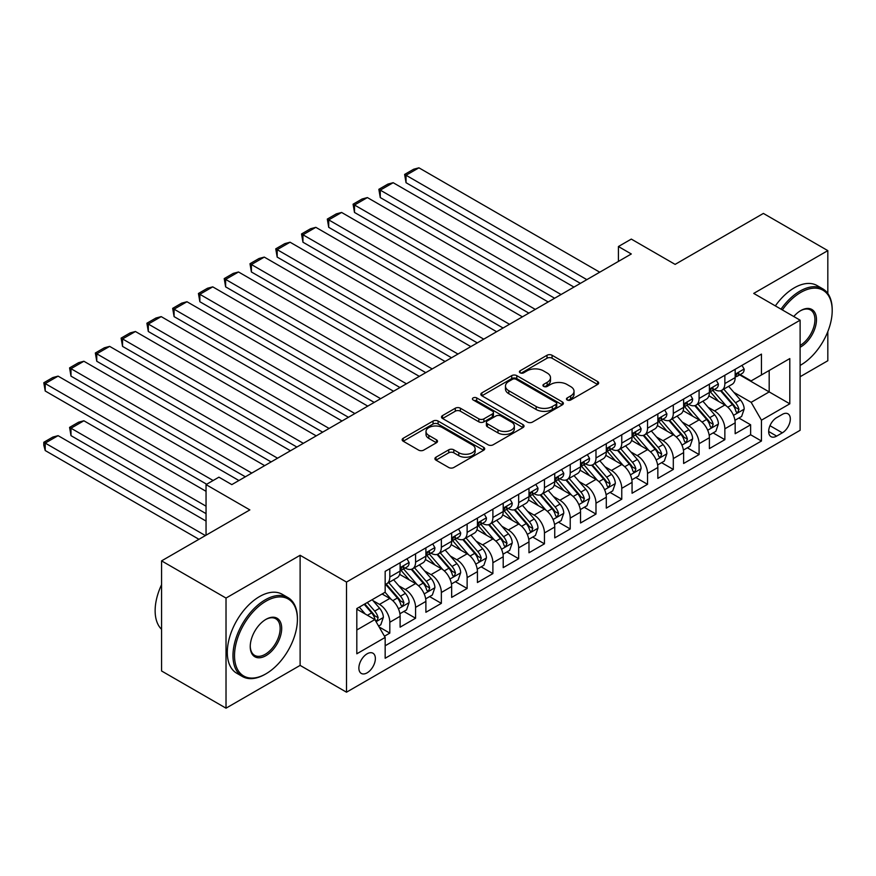 <?xml version="1.0" encoding="UTF-8"?>
<svg xmlns="http://www.w3.org/2000/svg" width="876" height="876" viewBox="0 0 876 876"><rect width="100%" height="100%" fill="white"/><g stroke="black" fill="none" stroke-linecap="round" stroke-linejoin="round"><path stroke-width="1.31" d="M567.199 399.982A2.508 1.445 0 0 0 570.736 399.982L597.618 384.465A3.581 2.07 0 0 0 598.669 383.009A3.581 2.07 0 0 0 597.618 381.542L552.077 355.262A3.581 2.07 0 0 0 547.018 355.262L520.147 370.778A2.508 1.445 0 0 0 519.413 371.796A2.508 1.445 0 0 0 520.147 372.815A2.508 1.445 0 0 0 523.684 372.815L527.166 370.811A11.454 6.614 0 0 1 543.35 370.811L547.15 373.001A11.454 6.614 0 0 1 550.5 377.676A11.454 6.614 0 0 1 547.15 382.352L543.668 384.356A2.508 1.445 0 0 0 542.934 385.385A2.508 1.445 0 0 0 543.668 386.404A2.508 1.445 0 0 0 547.215 386.404L550.686 384.4A11.454 6.614 0 0 1 566.882 384.4L570.67 386.59A11.454 6.614 0 0 1 574.032 391.254A11.454 6.614 0 0 1 570.67 395.93L567.199 397.945A2.508 1.445 0 0 0 566.465 398.963A2.508 1.445 0 0 0 567.199 399.982L567.199 397.945M367.121 672.845A11.662 6.734 120 0 0 374.742 662.563A11.662 6.734 120 0 0 372.957 653.222A11.662 6.734 120 0 0 367.121 653.803A11.662 6.734 120 0 0 359.499 664.074A11.662 6.734 120 0 0 361.295 673.425A11.662 6.734 120 0 0 367.121 672.845M435.963 457.206A3.581 2.07 0 0 0 434.912 458.663A3.581 2.07 0 0 0 435.963 460.13L448.742 467.499A3.581 2.07 0 0 0 453.801 467.499L483.651 450.264A3.581 2.07 0 0 0 484.702 448.808A3.581 2.07 0 0 0 483.651 447.34L438.11 421.06A3.581 2.07 0 0 0 433.051 421.06L403.201 438.285A3.581 2.07 0 0 0 402.15 439.752A3.581 2.07 0 0 0 403.201 441.208L418.629 450.122A3.581 2.07 0 0 0 423.688 450.122L436.467 442.741A3.581 2.07 0 0 0 437.518 441.285A3.581 2.07 0 0 0 436.467 439.829L428.813 435.405A9.57 5.53 0 0 1 426.01 431.496A9.57 5.53 0 0 1 431.923 426.393A9.57 5.53 0 0 1 442.347 427.587L472.328 444.899A9.57 5.53 0 0 1 475.131 448.808A9.57 5.53 0 0 1 469.218 453.91A9.57 5.53 0 0 1 458.794 452.717L453.801 449.826A3.581 2.07 0 0 0 448.742 449.826L435.963 457.206L435.963 460.13M827.82 293.493L827.82 250.624L763.39 213.426L675.111 264.388L631.3 239.093L618.412 246.528L631.3 253.974L231.811 484.614L218.923 477.168L206.046 484.614L206.046 535.203M226.019 598.067L226.019 708.18L300.118 665.399L300.118 555.285L226.019 598.067L161.578 560.87L249.857 509.909L206.046 484.614M300.118 555.285L346.502 582.069L800.116 320.189L800.116 430.302L346.502 692.193L346.502 582.069M827.82 250.624L753.721 293.405L800.116 320.189M527.418 422.079A3.581 2.07 0 0 0 532.477 422.079L562.326 404.843A3.581 2.07 0 0 0 563.377 403.387A3.581 2.07 0 0 0 562.326 401.92L516.785 375.629A3.581 2.07 0 0 0 511.726 375.629L481.877 392.864A3.581 2.07 0 0 0 480.825 394.331A3.581 2.07 0 0 0 481.877 395.788L527.418 422.079M474.146 400.529A2.508 1.445 0 0 1 476.697 400.88L476.697 397.901L522.983 424.63A3.581 2.07 0 0 1 524.034 426.097A3.581 2.07 0 0 1 522.983 427.554L493.133 444.789A3.581 2.07 0 0 1 488.074 444.789L442.544 418.498L442.544 415.574A3.581 2.07 0 0 0 441.493 417.042A3.581 2.07 0 0 0 442.544 418.498M442.544 415.574L455.312 408.205A3.581 2.07 0 0 1 460.371 408.205L478.844 418.859A3.581 2.07 0 0 0 483.902 418.859L492.378 413.976A3.581 2.07 0 0 0 493.429 412.508A3.581 2.07 0 0 0 492.378 411.052L473.149 399.949A2.508 1.445 0 0 1 472.416 398.93A2.508 1.445 0 0 1 473.96 397.595A2.508 1.445 0 0 1 476.697 397.901M226.019 708.18L161.578 670.983L161.578 560.87M800.116 376.735L827.82 360.737L827.82 331.61M384.454 636.206L389.809 633.118L379.111 626.942M373.023 600.662L379.494 604.396A14.574 8.421 60 0 1 389.809 622.256L400.113 616.299L400.113 627.161L415.574 618.237L403.847 611.459M398.799 585.781L405.27 589.515A14.574 8.421 60 0 1 415.574 607.375L425.889 601.418L425.889 612.28L441.351 603.356L429.623 596.589M424.575 570.9L431.036 574.634A14.574 8.421 60 0 1 441.351 592.494L451.655 586.537L451.655 597.399L467.127 588.475L455.4 581.708M450.341 556.019L456.812 559.753A14.574 8.421 60 0 1 467.127 577.612L477.431 571.656L477.431 582.518L492.892 573.594L481.165 566.827M476.117 541.138L482.588 544.872A14.574 8.421 60 0 1 492.892 562.731L503.207 556.775L503.207 567.637L518.669 558.713L506.941 551.946M501.893 526.257L508.365 529.991A14.574 8.421 60 0 1 518.669 547.85L528.984 541.905L528.984 552.767L544.445 543.832L532.717 537.065M527.659 511.376L534.13 515.121A14.574 8.421 60 0 1 544.445 532.969L554.749 527.024L554.749 537.886L570.221 528.951L558.494 522.184M553.435 496.495L559.906 500.24A14.574 8.421 60 0 1 570.221 518.088L580.525 512.142L580.525 523.005L595.987 514.07L584.259 507.303M579.211 481.625L585.683 485.359A14.574 8.421 60 0 1 595.987 503.207L606.302 497.261L606.302 508.124L621.763 499.2L610.035 492.421M604.987 466.744L611.448 470.478A14.574 8.421 60 0 1 621.763 488.337L632.067 482.38L632.067 493.243L647.539 484.319L635.812 477.54M630.753 451.863L637.224 455.597A14.574 8.421 60 0 1 647.539 473.456L657.843 467.499L657.843 478.362L673.305 469.437L661.577 462.659M656.529 436.982L663.001 440.716A14.574 8.421 60 0 1 673.305 458.575L683.619 452.618L683.619 463.481L699.081 454.556L687.353 447.789M682.305 422.101L688.777 425.835A14.574 8.421 60 0 1 699.081 443.694L709.396 437.737L709.396 448.6L724.857 439.675L724.857 428.813A14.574 8.421 -120 0 0 714.542 410.954L708.071 407.22M713.13 432.908L724.857 439.675M400.113 616.299A14.574 8.421 -120 0 0 389.809 598.439L382.067 593.983M425.889 601.418A14.574 8.421 -120 0 0 415.574 583.558L399.642 574.36M451.655 586.537A14.574 8.421 -120 0 0 441.351 568.688L425.407 559.479M477.431 571.656A14.574 8.421 -120 0 0 467.127 553.807L451.184 544.598M503.207 556.775A14.574 8.421 -120 0 0 492.892 538.926L476.96 529.717M528.984 541.905A14.574 8.421 -120 0 0 518.669 524.045L502.736 514.836M554.749 527.024A14.574 8.421 -120 0 0 544.445 509.164L528.502 499.966M580.525 512.142A14.574 8.421 -120 0 0 570.221 494.283L554.278 485.085M606.302 497.261A14.574 8.421 -120 0 0 595.987 479.402L580.054 470.204M632.067 482.38A14.574 8.421 -120 0 0 621.763 464.521L605.82 455.323M657.843 467.499A14.574 8.421 -120 0 0 647.539 449.64L631.596 440.442M683.619 452.618A14.574 8.421 -120 0 0 673.305 434.759L657.372 425.561M709.396 437.737A14.574 8.421 -120 0 0 699.081 419.889L683.138 410.68M782.334 414.381L776.662 417.655A11.3 6.526 120 0 0 769.281 427.608A11.3 6.526 120 0 0 771.011 436.664A11.3 6.526 120 0 0 776.662 436.106L782.334 432.832A11.3 6.526 120 0 0 789.714 422.878A11.3 6.526 120 0 0 787.984 413.822A11.3 6.526 120 0 0 782.334 414.381M356.817 629.986L374.851 619.573L385.166 637.432L385.166 658.259L761.452 441.011L761.452 420.184L751.148 402.325L733.847 392.339M385.166 637.432L356.817 653.792L356.817 608.557L385.166 592.198L385.166 571.36L761.452 354.112L761.452 374.95L789.802 358.58L789.802 403.814L761.452 420.184M405.128 568.009L405.27 568.086A14.574 8.421 60 0 0 412.563 568.809L422.867 562.863A14.574 8.421 -120 0 0 425.889 556.183L425.889 547.85M430.904 553.128L431.036 553.205A14.574 8.421 60 0 0 438.329 553.928L448.643 547.982A14.574 8.421 -120 0 0 451.655 541.302L451.655 532.969M456.681 538.247L456.812 538.324A14.574 8.421 60 0 0 464.105 539.047L474.409 533.101A14.574 8.421 -120 0 0 477.431 526.421L477.431 518.088M482.457 523.366L482.588 523.443A14.574 8.421 60 0 0 489.881 524.166L500.185 518.22A14.574 8.421 -120 0 0 503.207 511.54L503.207 503.207M508.222 508.485L508.365 508.573A14.574 8.421 60 0 0 515.646 509.295L525.961 503.339A14.574 8.421 -120 0 0 528.984 496.659L528.984 488.326M533.999 493.615L534.13 493.692A14.574 8.421 60 0 0 541.423 494.414L551.738 488.458A14.574 8.421 -120 0 0 554.749 481.789L554.749 473.456M559.775 478.734L559.906 478.811A14.574 8.421 60 0 0 567.199 479.533L577.503 473.577A14.574 8.421 -120 0 0 580.525 466.908L580.525 458.575M585.54 463.853L585.683 463.93A14.574 8.421 60 0 0 592.964 464.652L603.279 458.695A14.574 8.421 -120 0 0 606.302 452.027L606.302 443.694M611.317 448.972L611.448 449.049A14.574 8.421 60 0 0 618.741 449.771L629.056 443.814A14.574 8.421 -120 0 0 632.067 437.146L632.067 428.813M637.093 434.091L637.224 434.167A14.574 8.421 60 0 0 644.517 434.89L654.821 428.933A14.574 8.421 -120 0 0 657.843 422.265L657.843 413.932M662.869 419.21L663.001 419.286A14.574 8.421 60 0 0 670.293 420.009L680.597 414.063A14.574 8.421 -120 0 0 683.619 407.384L683.619 399.051M688.635 404.329L688.777 404.405A14.574 8.421 60 0 0 696.059 405.128L706.374 399.182A14.574 8.421 -120 0 0 709.396 392.503L709.396 384.17M385.166 645.765L750.633 434.759L750.633 424.794L735.161 433.719L735.161 422.856A14.574 8.421 -120 0 0 724.857 405.008L708.914 395.799M714.411 389.448L714.542 389.524A14.574 8.421 -120 0 0 721.835 390.247A14.574 8.421 -120 0 0 724.857 383.579L724.857 375.246M721.835 390.247L732.15 384.301A14.574 8.421 -120 0 0 735.161 377.622L735.161 369.289M389.809 568.677L389.809 577.021A14.574 8.421 60 0 1 386.787 583.69A14.574 8.421 60 0 1 385.166 584.281M386.787 583.69L397.091 577.733A14.574 8.421 -120 0 0 400.113 571.064L400.113 562.731M415.574 553.807L415.574 562.14A14.574 8.421 60 0 1 412.563 568.809M441.351 538.926L441.351 547.259A14.574 8.421 60 0 1 438.329 553.928M467.127 524.045L467.127 532.378A14.574 8.421 60 0 1 464.105 539.047M492.892 509.164L492.892 517.497A14.574 8.421 60 0 1 489.881 524.166M518.669 494.283L518.669 502.616A14.574 8.421 60 0 1 515.646 509.295M544.445 479.402L544.445 487.735A14.574 8.421 60 0 1 541.423 494.414M570.221 464.521L570.221 472.854A14.574 8.421 60 0 1 567.199 479.533M595.987 449.64L595.987 457.973A14.574 8.421 60 0 1 592.964 464.652M621.763 434.759L621.763 443.092A14.574 8.421 60 0 1 618.741 449.771M647.539 419.878L647.539 428.211A14.574 8.421 60 0 1 644.517 434.89M673.305 405.008L673.305 413.341A14.574 8.421 60 0 1 670.293 420.009M699.081 390.127L699.081 398.46A14.574 8.421 60 0 1 696.059 405.128M699.081 443.694L699.081 454.556M673.305 458.575L673.305 469.437M647.539 473.456L647.539 484.319M621.763 488.337L621.763 499.2M595.987 503.207L595.987 514.07M570.221 518.088L570.221 528.951M544.445 532.969L544.445 543.832M518.669 547.85L518.669 558.713M492.892 562.731L492.892 573.594M467.127 577.612L467.127 588.475M441.351 592.494L441.351 603.356M415.574 607.375L415.574 618.237M389.809 622.256L389.809 633.118M374.851 619.573L356.817 609.159M751.148 402.325L769.183 391.911L769.183 370.482L789.802 358.58M739.673 374.873L789.802 403.814M740.187 374.567L751.148 380.896L761.452 374.95M300.118 665.399L346.502 692.193M618.412 246.528L618.412 261.409M738.906 418.027L750.633 424.794M750.633 434.759L761.452 441.011M568.195 400.343L570.67 398.909A11.454 6.614 0 0 0 574.032 394.233L574.032 391.254M550.5 377.676L550.5 380.655A11.454 6.614 0 0 1 547.15 385.33L544.675 386.754M597.574 384.498L552.077 358.229A3.581 2.07 0 0 0 547.018 358.229L521.143 373.176M562.283 404.865L516.785 378.607A3.581 2.07 0 0 0 511.726 378.607L481.92 395.81M555.997 404.405A2.508 1.445 0 0 0 556.731 403.387A2.508 1.445 0 0 0 555.997 402.358L516.03 379.286A2.508 1.445 0 0 0 512.493 379.286L508.825 381.399A11.454 6.614 0 0 0 505.463 386.075A11.454 6.614 0 0 0 508.825 390.751L536.145 406.519A11.454 6.614 0 0 0 552.329 406.519L555.997 404.405L555.997 407.384A2.508 1.445 0 0 0 556.731 406.355L556.731 403.387M505.463 386.075L505.463 389.053A11.454 6.614 0 0 0 508.825 393.729L508.825 390.751M555.997 407.384L552.329 409.497A11.454 6.614 0 0 1 536.145 409.497L508.825 393.729M442.588 418.531L455.312 411.183L455.312 408.205M493.429 412.508L493.429 415.487A3.581 2.07 0 0 1 492.378 416.943L483.902 421.838A3.581 2.07 0 0 1 478.844 421.838L460.371 411.183A3.581 2.07 0 0 0 455.312 411.183M476.697 400.88L522.939 427.587M498.006 429.93A9.57 5.53 0 0 0 508.43 431.123A9.57 5.53 0 0 0 514.343 426.021A9.57 5.53 0 0 0 511.54 422.112L500.973 416.012A3.581 2.07 0 0 0 495.915 416.012L487.439 420.907A3.581 2.07 0 0 0 486.399 422.374A3.581 2.07 0 0 0 487.439 423.831L498.006 429.93L498.006 432.908A9.57 5.53 0 0 0 508.43 434.102A9.57 5.53 0 0 0 514.343 428.999L514.343 426.021M486.399 422.374L486.399 425.342A3.581 2.07 0 0 0 487.439 426.809L487.439 423.831M498.006 432.908L487.439 426.809M475.131 448.808L475.131 451.786A9.57 5.53 0 0 1 469.218 456.889A9.57 5.53 0 0 1 458.794 455.684L453.801 452.804A3.581 2.07 0 0 0 448.742 452.804L436.007 460.152M426.01 431.496L426.01 434.474A9.57 5.53 0 0 0 428.813 438.383L428.813 435.405M436.423 442.774L428.813 438.383M483.607 450.297L438.11 424.028A3.581 2.07 0 0 0 433.051 424.028L403.245 441.241M734.942 420.305L741.611 416.461L744.184 409.015A9.658 5.574 -120 0 0 740.417 399.949L728.646 386.316M726.292 405.949L712.823 390.368M406.037 242.214L528.852 313.115L354.495 212.452L353.083 204.196L362.095 198.994L367.383 197.571L354.495 205.017L354.495 212.452M718.627 401.405L710.819 392.36A23.148 13.359 -120 0 0 710.097 391.561M720.521 390.773L732.435 404.57A9.658 5.574 60 0 1 735.873 411.216L736.574 412.366L737.888 412.18L738.972 409.431A9.658 5.574 -120 0 0 735.522 402.774L723.751 389.141M721.222 390.554L734.022 405.369A4.917 2.836 60 0 1 735.26 407.296L738.972 409.431M586.843 279.641L406.037 175.255L406.037 182.701L580.394 283.364M741.994 365.347L744.184 369.146A9.658 5.574 60 0 1 742.18 373.417L737.285 376.242A9.658 5.574 -120 0 0 738.972 374.019L738.764 373.165M599.731 272.195L418.925 167.82L406.037 175.255L404.624 174.434L413.647 169.232L418.925 167.82M735.49 376.691L735.522 376.691A9.658 5.574 -120 0 0 737.285 376.242M737.723 373.296L738.972 374.019C738.358 372.563 737.329 373.154 735.873 375.804A9.658 5.574 60 0 1 735.161 377.173M406.037 182.701L404.624 174.434M800.116 365.423L800.763 365.051L800.116 365.423A44.468 25.678 120 0 0 800.752 365.051A44.468 25.678 120 0 0 800.763 365.051A44.468 25.678 120 0 0 832.2 310.586A44.468 25.678 120 0 0 800.752 292.431A44.468 25.678 120 0 0 782.356 309.929M781.02 309.162A45.563 26.302 -60 0 1 799.985 291.095A45.563 26.302 -60 0 1 822.761 288.839A45.563 26.302 -60 0 1 832.2 309.699L832.2 310.586M793.765 316.521A22.229 12.833 -60 0 1 800.752 310.586A22.229 12.833 -60 0 1 816.476 319.663A22.229 12.833 -60 0 1 800.752 346.896A22.229 12.833 -60 0 1 800.116 347.257M775.359 305.888A45.563 26.302 -60 0 1 794.313 287.821A45.563 26.302 -60 0 1 817.089 285.565L822.761 288.839M800.116 345.483A21.144 12.209 120 0 0 813.815 326.847A21.144 12.209 120 0 0 810.552 309.995A21.144 12.209 120 0 0 800.368 310.827M265.187 674.257L265.965 673.808A44.468 25.678 120 0 0 297.413 619.354A44.468 25.678 120 0 0 265.965 601.199A44.468 25.678 120 0 0 234.516 655.653A44.468 25.678 120 0 0 265.965 673.808L265.187 674.257A45.563 26.302 -60 0 1 242.411 676.513A45.563 26.302 -60 0 1 235.425 640.006A45.563 26.302 -60 0 1 265.187 599.852A45.563 26.302 -60 0 1 287.974 597.596A45.563 26.302 -60 0 1 297.413 618.456L297.413 619.354M265.965 655.653A22.229 12.833 -60 0 1 250.24 646.576A22.229 12.833 -60 0 1 265.965 619.354L265.965 619.354A22.229 12.833 -60 0 1 281.689 628.431A22.229 12.833 -60 0 1 265.965 655.653M250.251 646.127A21.144 12.209 120 0 0 254.62 655.368A21.144 12.209 120 0 0 265.187 654.317A21.144 12.209 120 0 0 279.006 635.691A21.144 12.209 120 0 0 275.765 618.752A21.144 12.209 120 0 0 265.57 619.584M242.411 676.513L236.739 673.239A45.563 26.302 -60 0 1 229.753 636.732A45.563 26.302 -60 0 1 259.526 596.578A45.563 26.302 -60 0 1 282.302 594.322L287.974 597.596M161.578 629.318A45.563 26.302 -60 0 1 161.578 584.675M709.177 435.186L715.834 431.342L718.408 423.896A9.658 5.574 -120 0 0 714.652 414.83L702.87 401.197M700.515 420.83L687.058 405.249M380.272 257.095L503.076 327.996L328.719 227.333L327.306 219.077L336.329 213.864L341.607 212.452L328.719 219.898L328.719 227.333M692.85 416.286L685.043 407.241A23.148 13.359 -120 0 0 684.331 406.442M694.745 405.654L706.658 419.44A9.658 5.574 60 0 1 710.107 426.097L710.808 427.247L712.111 427.061L713.195 424.312A9.658 5.574 -120 0 0 709.757 417.655L697.975 404.022M695.445 405.424L708.246 420.25A4.917 2.836 60 0 1 709.483 422.166L713.195 424.312M683.4 450.067L690.058 446.223L692.642 438.777A9.658 5.574 -120 0 0 688.875 429.711L677.104 416.078M674.739 435.711L661.281 420.119M354.495 271.976L477.3 342.877L302.954 242.214L301.53 233.958L310.553 228.745L315.831 227.333L302.954 234.779L302.954 242.214M667.085 431.167L659.267 422.123A23.148 13.359 -120 0 0 658.555 421.323M668.979 420.535L680.882 434.321A9.658 5.574 60 0 1 684.331 440.978L685.032 442.128L686.335 441.942L687.419 439.194A9.658 5.574 -120 0 0 683.981 432.536L672.199 418.903M669.68 420.305L682.47 435.131A4.917 2.836 60 0 1 683.718 437.047L687.419 439.194M657.624 464.948L664.293 461.105L666.866 453.659A9.658 5.574 -120 0 0 663.099 444.592L651.328 430.959M648.963 450.582L635.505 435M328.719 286.857L451.534 357.758L277.177 257.095L275.754 248.839L284.777 243.627L290.065 242.214L277.177 249.66L277.177 257.095M641.309 446.048L633.501 437.004A23.148 13.359 -120 0 0 632.779 436.204M643.203 435.416L655.117 449.202A9.658 5.574 60 0 1 658.555 455.859L659.256 456.998L660.57 456.823L661.654 454.075A9.658 5.574 -120 0 0 658.205 447.417L646.433 433.784M643.904 435.186L656.704 450.012A4.917 2.836 60 0 1 657.942 451.928L661.654 454.075M631.859 479.829L638.516 475.986L641.09 468.54A9.658 5.574 -120 0 0 637.334 459.473L625.552 445.84M623.197 465.463L609.74 449.881M302.954 301.738L425.758 372.639L251.401 271.976L249.989 263.72L259 258.508L264.289 257.095L251.401 264.541L251.401 271.976M615.532 460.929L607.725 451.885A23.148 13.359 -120 0 0 607.002 451.074M617.427 450.297L629.34 464.083A9.658 5.574 60 0 1 632.779 470.74L633.49 471.879L634.793 471.704L635.877 468.956A9.658 5.574 -120 0 0 632.428 462.298L620.657 448.665M618.127 450.067L630.928 464.882A4.917 2.836 60 0 1 632.165 466.809L635.877 468.956M561.067 294.522L380.272 190.136L380.272 197.571L554.628 298.234M716.218 380.228L718.408 384.016A9.658 5.574 60 0 1 716.415 388.298L711.509 391.123A9.658 5.574 -120 0 0 713.195 388.9L712.987 388.046M573.955 287.076L393.16 182.701L380.272 190.136L378.848 189.315L387.871 184.113L393.16 182.701M709.713 391.572L709.757 391.572A9.658 5.574 -120 0 0 711.509 391.123M711.947 388.178L713.195 388.9C712.593 387.444 711.553 388.035 710.107 390.685A9.658 5.574 60 0 1 709.396 392.054M380.272 197.571L378.848 189.315M535.291 309.403L353.083 204.196M690.452 395.109L692.642 398.898A9.658 5.574 60 0 1 690.638 403.179L685.744 406.004A9.658 5.574 -120 0 0 687.419 403.781L687.222 402.916M548.179 301.957L367.383 197.571M683.937 406.453L683.981 406.453A9.658 5.574 -120 0 0 685.744 406.004M686.171 403.059L687.419 403.781C686.817 402.325 685.788 402.916 684.331 405.566A9.658 5.574 60 0 1 683.619 406.935M509.525 324.284L327.306 219.077M664.676 409.99L666.866 413.779A9.658 5.574 60 0 1 664.862 418.06L659.967 420.885A9.658 5.574 -120 0 0 661.654 418.662L661.446 417.797M522.403 316.838L341.607 212.452M658.172 421.334L658.205 421.334A9.658 5.574 -120 0 0 659.967 420.885M660.405 417.94L661.654 418.662C661.041 417.206 660.011 417.797 658.555 420.447A9.658 5.574 60 0 1 657.843 421.816M483.749 339.154L301.53 233.958M638.9 424.871L641.09 428.66A9.658 5.574 60 0 1 639.097 432.93L634.191 435.766A9.658 5.574 -120 0 0 635.877 433.532L635.669 432.678M496.637 331.719L315.831 227.333M632.395 436.215L632.428 436.215A9.658 5.574 -120 0 0 634.191 435.766M634.629 432.821L635.877 433.532C635.264 432.087 634.235 432.678 632.779 435.328A9.658 5.574 60 0 1 632.067 436.697M606.082 494.71L612.74 490.867L615.313 483.421A9.658 5.574 -120 0 0 611.558 474.354L599.786 460.721M597.421 480.344L583.963 464.762M277.177 316.619L399.982 387.52L225.625 286.857L224.212 278.601L233.235 273.389L238.513 271.976L225.625 279.411L225.625 286.857M589.767 475.81L581.949 466.766A23.148 13.359 -120 0 0 581.237 465.955M591.661 465.178L603.564 478.964A9.658 5.574 60 0 1 607.013 485.622L607.714 486.76L609.017 486.574L610.101 483.837A9.658 5.574 -120 0 0 606.663 477.179L594.881 463.546M592.362 464.948L605.152 479.763A4.917 2.836 60 0 1 606.4 481.69L610.101 483.837M457.973 354.035L275.754 248.839M613.123 439.752L615.313 443.541A9.658 5.574 60 0 1 613.32 447.811L608.426 450.647A9.658 5.574 -120 0 0 610.101 448.413L609.904 447.559M470.861 346.6L290.065 242.214M606.619 451.096L606.663 451.096A9.658 5.574 -120 0 0 608.426 450.647M608.853 447.702L610.101 448.413C609.499 446.968 608.47 447.559 607.013 450.198A9.658 5.574 60 0 1 606.302 451.578M580.306 509.591L586.964 505.737L589.548 498.302A9.658 5.574 -120 0 0 585.781 489.235L574.01 475.602M571.645 495.225L558.187 479.643M251.401 331.5L374.205 402.402L199.859 301.738L198.436 293.482L207.459 288.27L212.748 286.857L199.859 294.292L199.859 301.738M563.991 490.691L556.183 481.647A23.148 13.359 -120 0 0 555.461 480.836M565.885 480.059L577.799 493.845A9.658 5.574 60 0 1 581.237 500.503L581.938 501.641L583.241 501.455L584.336 498.718A9.658 5.574 -120 0 0 580.887 492.06L569.115 478.427M566.586 479.829L579.386 494.644A4.917 2.836 60 0 1 580.624 496.572L584.336 498.718M432.196 368.916L249.989 263.72M587.358 454.633L589.548 458.422A9.658 5.574 60 0 1 587.544 462.692L582.649 465.517A9.658 5.574 -120 0 0 584.336 463.295L584.128 462.44M445.085 361.481L264.289 257.095M580.843 465.977L580.887 465.977A9.658 5.574 -120 0 0 582.649 465.517M583.087 462.583L584.336 463.295C583.723 461.838 582.693 462.44 581.237 465.079A9.658 5.574 60 0 1 580.525 466.459M554.541 524.461L561.198 520.618L563.772 513.183A9.658 5.574 -120 0 0 560.016 504.116L548.234 490.472M545.879 510.106L532.422 494.524M225.625 346.37L348.44 417.283L174.083 316.619L172.671 308.363L181.682 303.151L186.971 301.738L174.083 309.173L174.083 316.619M538.214 505.572L530.407 496.528A23.148 13.359 -120 0 0 529.684 495.717M540.109 494.929L552.022 508.726A9.658 5.574 60 0 1 555.461 515.373L556.172 516.522L557.475 516.336L558.559 513.588A9.658 5.574 -120 0 0 555.11 506.941L543.339 493.308M540.81 494.71L553.61 509.525A4.917 2.836 60 0 1 554.847 511.453L558.559 513.588M406.431 383.798L224.212 278.601M561.582 469.503L563.772 473.303A9.658 5.574 60 0 1 561.768 477.573L556.873 480.398A9.658 5.574 -120 0 0 558.559 478.176L558.351 477.321M419.319 376.362L238.513 271.976M555.077 480.858L555.11 480.858A9.658 5.574 -120 0 0 556.873 480.398M557.311 477.453L558.559 478.176C557.946 476.719 556.917 477.321 555.461 479.96A9.658 5.574 60 0 1 554.749 481.34M528.765 539.342L535.422 535.499L537.995 528.064A9.658 5.574 -120 0 0 534.24 518.986L522.457 505.353M520.103 524.987L506.646 509.405M199.859 361.251L322.664 432.164L148.307 331.5L146.894 323.233L155.917 318.032L161.195 316.619L148.307 324.054L148.307 331.5M512.438 520.453L504.631 511.409A23.148 13.359 -120 0 0 503.919 510.599M514.332 509.81L526.246 523.607A9.658 5.574 60 0 1 529.695 530.254L530.396 531.404L531.699 531.217L532.783 528.469A9.658 5.574 -120 0 0 529.345 521.822L517.563 508.19M515.033 509.591L527.834 524.406A4.917 2.836 60 0 1 529.071 526.334L532.783 528.469M380.655 398.679L198.436 293.482M535.805 484.384L537.995 488.184A9.658 5.574 60 0 1 536.002 492.454L531.108 495.279A9.658 5.574 -120 0 0 532.783 493.057L532.586 492.202M393.543 391.243L212.748 286.857M529.301 495.739L529.345 495.739A9.658 5.574 -120 0 0 531.108 495.279M531.535 492.334L532.783 493.057C532.181 491.6 531.141 492.202 529.695 494.841A9.658 5.574 60 0 1 528.984 496.221M502.988 554.223L509.646 550.38L512.23 542.945A9.658 5.574 -120 0 0 508.463 533.867L496.692 520.235M494.327 539.868L480.869 524.286M174.083 376.132L296.887 447.045L122.541 346.381L121.118 338.114L130.141 332.913L135.419 331.5L122.541 338.935L122.541 346.381M486.673 535.324L478.854 526.29A23.148 13.359 -120 0 0 478.143 525.48M488.567 524.691L500.47 538.488A9.658 5.574 60 0 1 503.919 545.135L504.62 546.285L505.923 546.098L507.007 543.35A9.658 5.574 -120 0 0 503.569 536.703L491.786 523.06M489.268 524.472L502.058 539.288A4.917 2.836 60 0 1 503.306 541.215L507.007 543.35M477.212 569.104L483.88 565.261L486.454 557.826A9.658 5.574 -120 0 0 482.687 548.748L470.916 535.116M468.55 554.749L455.093 539.167M148.307 391.014L271.122 461.915L96.765 361.251L95.342 352.995L104.364 347.794L109.653 346.381L96.765 353.816L96.765 361.251M460.896 550.205L453.089 541.16A23.148 13.359 -120 0 0 452.366 540.361M462.791 539.572L474.704 553.369A9.658 5.574 60 0 1 478.143 560.016L478.844 561.166L480.157 560.979L481.242 558.231A9.658 5.574 -120 0 0 477.792 551.573L466.021 537.941M463.492 539.353L476.292 554.169A4.917 2.836 60 0 1 477.53 556.096L481.242 558.231M451.447 583.985L458.104 580.142L460.677 572.696A9.658 5.574 -120 0 0 456.922 563.629L445.139 549.997M442.785 569.63L429.328 554.048M122.541 405.895L245.346 476.796L70.989 376.132L69.576 367.876L78.599 362.675L83.877 361.251L70.989 368.697L70.989 376.132M435.12 565.086L427.313 556.041A23.148 13.359 -120 0 0 426.59 555.242M437.014 554.453L448.928 568.239A9.658 5.574 60 0 1 452.377 574.897L453.078 576.047L454.381 575.861L455.465 573.112A9.658 5.574 -120 0 0 452.016 566.454L440.245 552.822M437.715 554.234L450.516 569.05A4.917 2.836 60 0 1 451.753 570.966L455.465 573.112M425.67 598.866L432.328 595.023L434.901 587.577A9.658 5.574 -120 0 0 431.145 578.51L419.374 564.878M417.009 584.511L403.551 568.918M96.765 420.776L206.681 484.242L45.213 391.014L43.8 382.757L52.823 377.545L58.101 376.132L45.213 383.579L45.213 391.014M409.355 579.967L401.536 570.922A23.148 13.359 -120 0 0 400.825 570.123M411.249 569.334L423.152 583.12A9.658 5.574 60 0 1 426.601 589.778L427.302 590.928L428.605 590.742L429.689 587.993A9.658 5.574 -120 0 0 426.251 581.335L414.468 567.703M411.95 569.104L424.74 583.931A4.917 2.836 60 0 1 425.988 585.847L429.689 587.993M399.894 613.747L406.552 609.904L409.136 602.458A9.658 5.574 -120 0 0 405.369 593.391L393.598 579.759M206.046 506.186L70.989 428.222L83.877 420.776L206.046 491.305M391.233 599.381L385.068 592.253M70.989 435.657L69.576 427.4L70.989 428.222L70.989 435.657L206.046 513.632M383.579 594.848L382.571 593.687M385.473 584.215L397.386 598.001A9.658 5.574 60 0 1 400.825 604.659L401.526 605.798L402.829 605.623L403.924 602.874A9.658 5.574 -120 0 0 400.474 596.217L388.703 582.584M386.174 583.985L398.974 598.812A4.917 2.836 60 0 1 400.212 600.728L403.924 602.874M69.576 427.4L78.599 422.188L83.877 420.776M354.879 413.56L172.671 308.363M510.04 499.265L512.23 503.065A9.658 5.574 60 0 1 510.226 507.335L505.332 510.16A9.658 5.574 -120 0 0 507.007 507.938L506.81 507.084M367.767 406.114L186.971 301.738M503.525 510.609L503.569 510.609A9.658 5.574 -120 0 0 505.332 510.16M505.759 507.215L507.007 507.938C506.405 506.481 505.375 507.073 503.919 509.722A9.658 5.574 60 0 1 503.207 511.102M329.113 428.441L146.894 323.233M484.264 514.146L486.454 517.946A9.658 5.574 60 0 1 484.45 522.216L479.555 525.042A9.658 5.574 -120 0 0 481.242 522.819L481.034 521.965M341.99 420.995L161.195 316.619M477.759 525.49L477.792 525.49A9.658 5.574 -120 0 0 479.555 525.042M479.993 522.096L481.242 522.819C480.628 521.362 479.599 521.954 478.143 524.604A9.658 5.574 60 0 1 477.431 525.972M303.337 443.322L121.118 338.114M458.487 529.027L460.677 532.816A9.658 5.574 60 0 1 458.685 537.097L453.779 539.923A9.658 5.574 -120 0 0 455.465 537.7L455.257 536.846M316.225 435.876L135.419 331.5M451.983 540.372L452.016 540.372A9.658 5.574 -120 0 0 453.779 539.923M454.217 536.977L455.465 537.7C454.852 536.243 453.823 536.835 452.377 539.485A9.658 5.574 60 0 1 451.655 540.853M277.561 458.203L95.342 352.995M432.711 543.908L434.901 547.697A9.658 5.574 60 0 1 432.908 551.979L428.014 554.804A9.658 5.574 -120 0 0 429.689 552.581L429.492 551.716M290.449 450.757L109.653 346.381M426.207 555.253L426.251 555.253A9.658 5.574 -120 0 0 428.014 554.804M428.441 551.858L429.689 552.581C429.087 551.124 428.057 551.716 426.601 554.366A9.658 5.574 60 0 1 425.889 555.734M251.784 473.084L69.576 367.876M406.946 558.789L409.136 562.578A9.658 5.574 60 0 1 407.132 566.86L402.237 569.685A9.658 5.574 -120 0 0 403.924 567.462L403.716 566.597M264.672 465.638L83.877 361.251M400.431 570.134L400.474 570.134A9.658 5.574 -120 0 0 402.237 569.685M402.675 566.739L403.924 567.462C403.31 566.005 402.281 566.597 400.825 569.247A9.658 5.574 60 0 1 400.113 570.615M378.596 626.044L380.786 624.785L383.36 617.339A9.658 5.574 -120 0 0 379.604 608.273L372.18 599.688M205.4 535.575L45.213 443.092L58.101 435.657L206.046 521.067M365.259 614.032L359.302 607.123M45.213 450.538L43.8 445.249L43.8 442.281L45.213 443.092L45.213 450.538L198.951 539.298M357.802 609.729L356.817 608.579M364.197 604.298L371.61 612.882A9.658 5.574 60 0 1 375.048 619.54L375.76 620.679L377.063 620.504L378.147 617.755A9.658 5.574 -120 0 0 374.698 611.098L367.285 602.513M364.788 603.958L373.198 613.682A4.917 2.836 60 0 1 374.435 615.609L378.147 617.755M43.8 442.281L52.823 437.069L58.101 435.657M213.131 480.519L43.8 382.757M238.907 480.519L58.101 376.132M379.494 604.396L389.809 598.439M405.27 589.515L415.574 583.558M431.036 574.634L441.351 568.688M456.812 559.753L467.127 553.807M482.588 544.872L492.892 538.926M508.365 529.991L518.669 524.045M534.13 515.121L544.445 509.164M559.906 500.24L570.221 494.283M585.683 485.359L595.987 479.402M611.448 470.478L621.763 464.521M637.224 455.597L647.539 449.64M663.001 440.716L673.305 434.759M688.777 425.835L699.081 419.889M714.542 410.954L724.857 405.008M724.857 383.579L735.161 377.622M389.809 577.021L400.113 571.064M415.574 562.14L425.889 556.183M441.351 547.259L451.655 541.302M467.127 532.378L477.431 526.421M492.892 517.497L503.207 511.54M518.669 502.616L528.984 496.659M544.445 487.735L554.749 481.789M570.221 472.854L580.525 466.908M595.987 457.973L606.302 452.027M621.763 443.092L632.067 437.146M647.539 428.211L657.843 422.265M673.305 413.341L683.619 407.384M699.081 398.46L709.396 392.503M724.857 428.813L735.161 422.856M769.971 425.692L782.334 432.832M768.668 431.496L776.662 436.106M570.67 398.909L570.67 395.93M543.668 386.404L543.668 384.356M547.15 385.33L547.15 382.352M520.147 372.815L520.147 370.778M547.018 358.229L547.018 355.262M552.077 358.229L552.077 355.262M597.618 384.465L597.618 381.542M481.877 395.788L481.877 392.864M511.726 378.607L511.726 375.629M516.785 378.607L516.785 375.629M562.326 404.843L562.326 401.92M536.145 409.497L536.145 406.519M552.329 409.497L552.329 406.519M460.371 411.183L460.371 408.205M478.844 421.838L478.844 418.859M483.902 421.838L483.902 418.859M492.378 416.943L492.378 413.976M522.983 427.554L522.983 424.63M448.742 452.804L448.742 449.826M453.801 452.804L453.801 449.826M458.794 455.684L458.794 452.717M436.467 442.741L436.467 439.829M403.201 441.208L403.201 438.285M433.051 424.028L433.051 421.06M438.11 424.028L438.11 421.06M483.651 450.264L483.651 447.34M733.475 415.355L744.118 409.212M735.522 402.774L740.417 399.949M727.825 407.22L732.435 404.57M744.118 369.026L735.161 374.205M707.698 430.236L718.342 424.083M709.757 417.655L714.652 414.83M702.048 422.101L706.658 419.44M681.933 445.118L692.577 438.964M683.981 432.536L688.875 429.711M676.283 436.982L680.882 434.321M656.157 459.999L666.8 453.845M658.205 447.417L663.099 444.592M650.507 451.863L655.117 449.202M630.381 474.869L641.024 468.726M632.428 462.298L637.334 459.473M624.73 466.744L629.34 464.083M718.342 383.907L709.396 389.086M692.577 398.788L683.619 403.956M666.8 413.669L657.843 418.837M641.024 428.55L632.067 433.719M604.604 489.75L615.259 483.607M606.663 477.179L611.558 474.354M598.965 481.625L603.564 478.964M615.259 443.431L606.302 448.6M578.839 504.631L589.482 498.488M580.887 492.06L585.781 489.235M573.189 496.506L577.799 493.845M589.482 458.312L580.525 463.481M553.063 519.512L563.706 513.369M555.11 506.941L560.016 504.116M547.412 511.387L552.022 508.726M563.706 473.193L554.749 478.362M527.286 534.393L537.941 528.25M529.345 521.822L534.24 518.986M521.636 526.268L526.246 523.607M537.941 488.074L528.984 493.243M501.521 549.274L512.164 543.131M503.569 536.703L508.463 533.867M495.871 541.149L500.47 538.488M475.745 564.155L486.388 558.012M477.792 551.573L482.687 548.748M470.094 556.019L474.704 553.369M449.968 579.036L460.612 572.882M452.016 566.454L456.922 563.629M444.318 570.9L448.928 568.239M424.192 593.917L434.846 587.763M426.251 581.335L431.145 578.51M418.553 585.781L423.152 583.12M398.427 608.798L409.07 602.644M400.474 596.217L405.369 593.391M392.776 600.662L397.386 598.001M512.164 502.955L503.207 508.124M486.388 517.825L477.431 523.005M460.612 532.707L451.655 537.886M434.846 547.588L425.889 552.756M409.07 562.469L400.113 567.637M376.078 621.697L383.294 617.525M374.698 611.098L379.604 608.273M367.438 615.291L371.61 612.882"/></g></svg>
